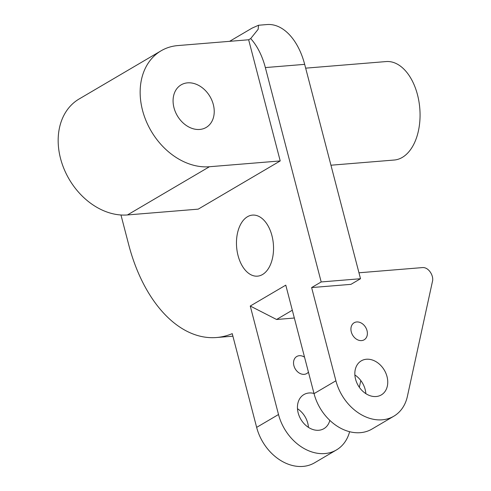 <?xml version="1.0" encoding="UTF-8"?>
<svg xmlns="http://www.w3.org/2000/svg" width="491" height="491" viewBox="0 0 491 491"><rect width="100%" height="100%" fill="white"/><g stroke="black" fill="none" stroke-linecap="round" stroke-linejoin="round"><path stroke-width="0.74" d="M349.617 431.718A44.46 34.1 -120.5 0 1 336.433 449.952A44.46 34.1 -120.5 0 1 278.514 414.521L256.646 427.373A44.46 34.1 -120.5 0 0 314.571 462.804L336.433 449.952M292.311 310.226L276.568 319.488L250.25 306.034L285.78 285.148L314.037 393.635A44.46 34.1 59.5 0 0 371.963 429.066L393.825 416.208A44.46 34.1 59.5 0 0 407.401 396.341L432.393 281.699C434.161 276.304 428.827 266.92 422.383 267.595L358.964 272.787M329.823 420.376A19.763 15.153 -120.5 0 1 323.913 428.655A19.763 15.153 -120.5 0 1 310.619 428.6A19.763 15.153 -120.5 0 1 297.859 411.556A19.763 15.153 -120.5 0 1 303.886 394.586A19.763 15.153 -120.5 0 1 313.995 393.457M297.485 408.721A19.763 15.153 -120.5 0 1 308.452 427.379M308.428 372.086A9.881 7.58 -120.5 0 1 306.771 373.534A9.881 7.58 -120.5 0 1 300.124 373.51A9.881 7.58 -120.5 0 1 293.741 364.985A9.881 7.58 -120.5 0 1 296.754 356.503A9.881 7.58 -120.5 0 1 303.401 356.534A9.881 7.58 -120.5 0 1 304.543 357.178M229.604 41.33L252.043 28.14L258.524 25.25L258.156 29.3L250.692 38.568A59.282 35.677 -94.7 0 1 265.349 67.574L321.188 281.951L311.625 287.573L335.905 380.783A44.46 34.1 59.5 0 0 393.825 416.208M321.188 281.951L360.511 278.728L350.948 284.35L311.625 287.573M161.109 50.788A64.223 49.253 -120.5 0 0 146.122 120.958A64.223 49.253 -120.5 0 0 209.436 166.737L280.214 160.938L248.655 39.771L177.871 45.571A64.223 49.253 -120.5 0 0 161.109 50.788L79.119 98.992A64.223 49.253 -120.5 0 0 64.137 169.162A64.223 49.253 -120.5 0 0 127.451 214.941L198.229 209.141L280.214 160.938M199.727 129.452A24.697 18.94 -120.5 0 1 175.373 111.85A24.697 18.94 -120.5 0 1 181.136 84.857A24.697 18.94 -120.5 0 1 187.587 82.85A24.697 18.94 -120.5 0 1 211.934 100.459A24.697 18.94 -120.5 0 1 206.171 127.445A24.697 18.94 -120.5 0 1 199.727 129.452M354.876 374.983A19.763 15.153 -120.5 0 1 365.844 393.635M374.572 360.903A19.763 15.153 -120.5 0 1 387.331 377.953A19.763 15.153 -120.5 0 1 381.304 394.917A19.763 15.153 -120.5 0 1 368.011 394.862A19.763 15.153 -120.5 0 1 355.251 377.812A19.763 15.153 -120.5 0 1 361.278 360.848A19.763 15.153 -120.5 0 1 374.572 360.903M360.793 322.79A9.881 7.58 -120.5 0 1 367.176 331.315A9.881 7.58 -120.5 0 1 364.162 339.797A9.881 7.58 -120.5 0 1 357.516 339.766A9.881 7.58 -120.5 0 1 351.133 331.247A9.881 7.58 -120.5 0 1 354.146 322.759A9.881 7.58 -120.5 0 1 360.793 322.79M305.66 68.157L386.129 61.565A49.401 29.73 85.3 0 1 418.927 101.459A49.401 29.73 85.3 0 1 402.301 157.402A49.401 29.73 85.3 0 1 394.193 160.035L330.94 165.215M236.521 240.516A30.626 18.431 85.3 0 1 252.503 215.101A30.626 18.431 85.3 0 1 273.481 250.735A30.626 18.431 85.3 0 1 257.505 276.151A30.626 18.431 85.3 0 1 236.521 240.516M256.646 427.373L232.237 333.647A138.321 83.243 85.3 0 1 216.506 337.52A138.321 83.243 85.3 0 1 128.691 244.647L120.964 214.99M276.568 319.488L293.557 318.094L294.256 317.683M359.338 387.289L360.811 380.543M250.25 306.034L278.514 414.521M265.349 67.574L304.672 64.352L360.511 278.728M250.692 38.568L248.655 39.771M304.672 64.352A59.282 35.677 -94.7 0 0 267.036 24.55L258.524 25.25M314.037 393.635L335.905 380.783M209.436 166.737L127.451 214.941M216.506 337.52L232.894 336.182"/></g></svg>
